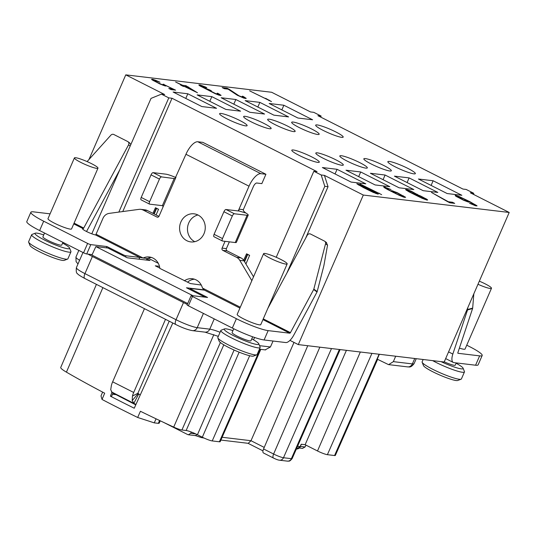 <?xml version="1.0" encoding="UTF-8"?>
<svg xmlns="http://www.w3.org/2000/svg" width="536" height="536" viewBox="0 0 536 536"><rect width="100%" height="100%" fill="white"/><g stroke="black" fill="none" stroke-linecap="round" stroke-linejoin="round"><path stroke-width="0.8" d="M191.305 432.036L190.729 433.309L188.35 434.776L187.64 434.542L163.688 422.422M474.012 194.662L473.536 193.174L470.313 192.786L509.2 212.464L444.177 362.008L298.291 344.594L289.956 340.373M287.671 126.148A14.995 1.983 -156.5 0 1 295.148 131.38A14.995 1.983 -156.5 0 1 275.129 124.654A14.995 1.983 -156.5 0 1 267.645 119.421A14.995 1.983 -156.5 0 1 287.671 126.148M375.113 184.94L346.001 170.214L360.701 171.969L389.806 186.696L375.113 184.94M225.857 109.424L197.134 94.885L211.827 96.641L240.557 111.18L225.857 109.424M209.804 101.297L211.827 96.641M358.678 176.625L360.701 171.969M509.2 212.464L363.314 195.05L324.427 175.373L321.198 174.984L313.841 171.265L317.064 171.647L172.016 98.256L168.793 97.874L161.436 94.148L164.659 94.53L125.772 74.859L271.658 92.272L310.545 111.95L313.768 112.332L321.131 116.057L317.902 115.676L462.95 189.061L466.179 189.449L473.536 193.174M461.858 195.298L447.158 193.543L418.428 179.011L433.128 180.759L461.858 195.298M437.838 192.431L423.145 190.675L394.416 176.143L409.109 177.898L437.838 192.431M399.126 187.808L370.396 173.275L385.096 175.031L413.826 189.563L399.126 187.808M351.1 182.079L322.37 167.54L337.064 169.296L365.793 183.828L351.1 182.079M173.115 92.025L187.814 93.773L216.544 108.312L201.844 106.557L173.115 92.025M221.147 97.753L235.84 99.508L264.57 114.047L249.877 112.292L221.147 97.753M245.16 100.621L259.86 102.376L288.589 116.915L273.889 115.16L245.16 100.621M269.179 103.488L283.872 105.244L312.602 119.783L297.909 118.027L269.179 103.488M383.863 165.537A14.995 1.983 -156.5 0 1 391.34 170.763A14.995 1.983 -156.5 0 1 371.314 164.036A14.995 1.983 -156.5 0 1 363.837 158.81A14.995 1.983 -156.5 0 1 383.863 165.537M359.844 162.669A14.995 1.983 -156.5 0 1 367.321 167.895A14.995 1.983 -156.5 0 1 347.301 161.169A14.995 1.983 -156.5 0 1 339.824 155.942A14.995 1.983 -156.5 0 1 359.844 162.669M335.831 159.802A14.995 1.983 -156.5 0 1 343.308 165.034A14.995 1.983 -156.5 0 1 323.282 158.301A14.995 1.983 -156.5 0 1 315.805 153.075A14.995 1.983 -156.5 0 1 335.831 159.802M311.811 156.934A14.995 1.983 -156.5 0 1 319.295 162.167A14.995 1.983 -156.5 0 1 299.269 155.433A14.995 1.983 -156.5 0 1 291.792 150.207A14.995 1.983 -156.5 0 1 311.811 156.934M239.639 120.412A14.995 1.983 -156.5 0 1 247.116 125.645A14.995 1.983 -156.5 0 1 227.096 118.918A14.995 1.983 -156.5 0 1 219.619 113.686A14.995 1.983 -156.5 0 1 239.639 120.412M263.658 123.28A14.995 1.983 -156.5 0 1 271.136 128.513A14.995 1.983 -156.5 0 1 251.109 121.786A14.995 1.983 -156.5 0 1 243.632 116.553A14.995 1.983 -156.5 0 1 263.658 123.28M311.684 129.015A14.995 1.983 -156.5 0 1 319.168 134.248A14.995 1.983 -156.5 0 1 299.142 127.521A14.995 1.983 -156.5 0 1 291.664 122.288A14.995 1.983 -156.5 0 1 311.684 129.015M335.704 131.883A14.995 1.983 -156.5 0 1 343.181 137.116A14.995 1.983 -156.5 0 1 323.154 130.389A14.995 1.983 -156.5 0 1 315.677 125.156A14.995 1.983 -156.5 0 1 335.704 131.883M407.876 168.405A14.995 1.983 -156.5 0 1 415.353 173.63A14.995 1.983 -156.5 0 1 395.334 166.904A14.995 1.983 -156.5 0 1 387.85 161.671A14.995 1.983 -156.5 0 1 407.876 168.405M249.669 90.865L271.491 101.599L265.595 98.302L267.913 99.79L249.669 90.865M229.214 89.291L226.976 88.159L222.139 87.582L224.376 88.708L228.142 89.164L237.348 95.274L243.92 98.135L246.205 98.41L242.942 96.286L242.272 96.205L243.84 97.257L243.076 97.344L239.049 95.823L229.214 89.291L229.006 89.773M199.667 85.76L215.191 93.666L218.949 95.153L221.1 95.408L217.837 93.291L217.16 93.21L218.5 94.41L215.546 93.539L211.519 91.502L210.809 90.725L211.345 90.785L209.556 89.881L202.621 87.154L201.281 85.954L206.112 87.569L206.789 87.649L205.308 86.953L199.988 84.936L198.823 84.969L199.667 85.76M197.476 92.761L185.945 85.68L182.716 85.298L175.647 82.028L181.912 85.197L180.565 85.036L183.252 86.397L184.598 86.557L197.476 92.761M163.044 84.159L163.755 84.936L161.966 84.547L156.686 82.189L154.006 80.313L159.956 82.229L155.708 80.34L152.572 79.274L151.547 79.328L152.211 79.924L159.862 83.951L165.189 85.968L166.22 85.921L165.55 85.318L172.706 88.943L168.806 88.474L171.044 89.606L175.614 90.155L163.044 84.159M463.707 200.31L468.585 202.106L469.482 202.039L468.498 201.228L474.715 204.739L469.523 203.251L475.204 205.656L477.087 205.884L470.065 201.757L458.97 196.457L455.171 195.312L455.613 196.055L463.707 200.31M447.634 201.677L449.872 202.809L454.709 203.385L452.478 202.253L448.444 201.77L431.54 192.491L447.634 201.677M418.241 195.057L411.44 191.305L407.682 189.818L405.531 189.563L409.109 191.888L422.033 198.273L426.911 200.069L427.674 199.982L427.004 199.385L420.7 196.042L418.241 195.057L418.093 195.392M391.046 189.563L383.709 186.783L384.151 187.526L387.501 189.483L399.4 195.399L403.608 197.114L405.625 197.355L397.31 192.725L391.983 190.709L391.086 190.776L392.071 191.587L388.627 189.791L385.806 187.895L391.046 189.563M359.958 183.949L381.652 194.662L359.958 183.949M371.589 190.18L361.746 185.369L356.822 183.748L363.529 187.66L373.371 192.464L378.295 194.092L371.502 190.367M187.687 86.926L193.898 90.953L185.402 86.651L187.687 86.926M462.903 199.694L457.268 196.431L460.357 197.315L465.998 200.062L467.158 201.067L462.816 199.895M408.667 190.628L413.276 192.384L416.358 194.313L411.119 192.645L408.392 191.111L408.124 190.561L408.667 190.628M424.673 198.936L420.204 197.188L417.43 195.479L419.045 195.667L423.427 197.576L425.303 198.836L424.525 199.285M396.225 193.637L393.458 191.922L395.206 192.129L400.479 194.488L403.3 196.384L396.131 193.858M370.577 189.885L375.944 192.947L373.592 192.317L359.174 184.893L361.519 185.516L370.577 189.885M281.849 109.9L283.872 105.244M431.105 185.423L433.128 180.759M257.836 107.033L259.86 102.376M407.085 182.555L409.109 177.898M233.817 104.165L235.84 99.508M383.073 179.687L385.096 175.031M185.784 98.43L187.814 93.773M335.04 173.952L337.064 169.296M305.634 238.239L328.045 186.702L324.803 186.32L286.84 273.119M324.427 175.373L328.045 186.702M363.314 195.05L298.291 344.594M326.277 242.413L327.536 245.213L323.865 265.735L317.191 291.571A1.715 1.568 -54 0 1 317.031 291.979L313.667 289.534A1.715 1.568 126 0 0 313.828 289.125L317.191 291.571M158.281 263.297L148.217 258.205M152.921 213.341L155.474 207.713L158.529 209.261L156.09 214.943M122.757 211.553L172.016 98.256M244.295 261.233L247.324 254.419L246.567 253.803L249.622 255.35L245.924 263.98M201.268 285.045L190.334 283.544L159.849 268.395A13.413 12.167 -83.2 0 0 149.343 256.985A13.413 12.167 -83.2 0 0 143.125 258.03L147.427 258.546A13.413 12.167 96.8 0 1 151.467 257.454M214.145 236.778A2.573 1.025 116.8 0 1 213.998 236.731A2.573 1.025 116.8 0 1 214.085 234.312L223.907 211.72A2.573 1.025 116.8 0 1 225.998 209.516L238.781 211.017L239.029 209.161L249.019 186.186A14.566 5.829 -63.2 0 1 260.871 173.671L265.916 174.274L202.849 142.362L197.804 141.759A14.566 5.829 116.8 0 0 185.959 154.274L174.977 178.662L161.53 176.893A2.573 1.025 -63.2 0 0 159.44 179.104L149.618 201.69A2.573 1.025 -63.2 0 0 149.531 204.115L141.122 199.861A2.573 1.025 116.8 0 0 141.269 199.901M265.916 174.274L261.849 183.62L256.811 183.017A4.281 1.715 116.8 0 0 253.32 186.696L243.331 209.677C243.089 210.554 243.954 211.68 245.93 213.04A11.142 1.474 -156.5 0 1 248.208 215.117A11.142 1.474 -156.5 0 1 247.103 215.284L234.406 213.77A2.573 1.025 -63.2 0 0 232.316 215.975L223.907 211.72M125.772 74.859L88.949 159.547M129.746 142.985L130.804 144.633M273.059 341.037L270.432 346.966L265.173 349.887M144.459 308.662L112.647 381.82A11.142 4.456 116.8 0 0 111.394 385.411L110.718 389.699L111.997 392.292L110.416 396.178L111.609 396.318L113.056 392.935L111.997 392.292M140.211 395.025L137.899 393.263L132.446 396.057A11.142 4.456 -63.2 0 1 133.699 392.473L165.503 319.315M169.215 321.191L138 392.982A0.858 0.342 116.8 0 0 137.899 393.263M187.587 282.157A13.413 12.167 96.8 0 1 194.454 279.202M253.528 276.804L244.074 260.865A8.569 7.772 -83.2 0 0 240.912 257.863L227.123 250.888A1.715 1.554 96.8 0 1 226.4 248.617L229.348 241.843M158.937 216.383L147.467 210.581A8.569 7.772 -83.2 0 0 145.095 209.857L140.794 209.348A8.569 7.772 96.8 0 1 143.166 210.065L156.954 217.047A1.715 1.554 -83.2 0 0 159.031 216.196L162.756 207.626L163.125 205.925L162.375 205.67L174.227 178.414M138.636 394.127L133.886 403.246L132.211 400.573L132.446 396.057M111.488 391.91L135.97 404.425L172.8 323.007M110.416 396.178A246.205 32.562 -156.5 0 0 122.148 402.181A246.205 32.562 -156.5 0 0 134.241 408.231L135.97 404.425M96.42 284.361L60.742 367.421A20.85 2.76 23.5 0 0 66.424 372.145A246.205 32.562 23.5 0 0 104.688 393.19L102.034 399.447A246.171 32.555 23.5 0 0 119.448 408.412A246.171 32.555 23.5 0 0 137.672 417.477L154.254 422.864L158.321 423.346L159.594 420.492M213.824 334.645L173.704 427.098A246.205 32.562 23.5 0 1 140.412 411.266L137.672 417.477M113.002 393.062L135.769 404.861M159.467 266.318L155.299 265.822L159.815 268.107M205.02 297.158L186.474 287.772L203.76 289.842M147.045 258.989L150.033 260.503L127.186 257.776L107.917 248.027L95.864 246.587L192.973 295.718M395.682 356.219L393.37 361.639L388.593 364.654L377.243 359.167L379.367 354.269M301.42 444.264L300.14 446.582L301.192 444.237L305.131 444.706L317.506 450.97A8 1.059 23.5 0 0 327.396 454.675L334.565 455.533A8 1.059 23.5 0 0 335.355 455.412L377.625 359.361M297.567 446.274L300.14 446.582L296.421 449.081C298.559 448.833 299.885 447.995 300.388 446.562M263.524 453.007L273.474 458.046A4.281 1.715 -63.2 0 1 273.608 454.026L263.571 448.947L307.744 345.72M263.692 453.047C262.667 452.732 262.627 451.372 263.571 448.947M220.892 440.063L248.222 443.326L250.995 440.713L294.003 342.424M203.62 437.845L201.248 437.55M156.077 418.824L154.254 422.864M160.244 420.8L159.172 423.219L158.321 423.346M161.436 94.148L151.025 98.389L91.797 233.817M168.793 97.874L118.845 212.082M187.319 304.421A17.139 2.265 -156.5 0 1 183.486 302.579L92.393 256.489A17.139 2.265 -156.5 0 1 88.058 254.124L92.152 254.613M95.864 246.587L91.937 255.076L187.701 303.53M146.114 260.034L147.427 258.546M139.052 259.19L139.816 257.447L142.985 258.004M138.945 259.176L139.708 257.421A13.413 1.776 23.5 0 1 139.816 257.447L95.495 234.929A0.858 0.342 -63.2 0 0 96.058 234.219L143.125 258.03M50.089 213.837L33.413 211.847A25.708 3.397 -156.5 0 0 30.867 212.236A25.708 3.397 -156.5 0 0 43.684 221.201L87.616 243.431A2.573 0.342 -156.5 0 0 90.798 244.624L106.925 246.547L122.831 254.593A2.573 0.342 -156.5 0 0 126.007 255.786L139.708 257.421M106.925 246.547L106.363 247.84M184.364 280.804A13.413 12.167 -83.2 0 1 192.33 278.733A13.413 12.167 -83.2 0 1 202.447 288.046L204.363 290.11A13.413 1.776 23.5 0 1 204.31 290.11L190.615 288.475A2.573 0.342 -156.5 0 0 190.36 288.515A2.573 0.342 -156.5 0 0 191.64 289.413L207.553 297.46L191.419 295.537A2.573 0.342 -156.5 0 0 191.164 295.57L187.098 304.917A2.573 0.342 23.5 0 0 188.384 305.815L232.316 328.045A25.708 3.397 23.5 0 0 264.094 339.965L285.755 342.551A11.142 4.456 -63.2 0 0 293.802 335.08L317.031 291.979M233.743 328.756L232.088 332.561A10.284 1.36 23.5 0 0 237.214 336.146A10.284 1.36 23.5 0 0 250.949 340.762L252.67 336.802M251.779 338.846A18.854 2.492 -156.5 0 1 258.781 343.804A18.854 2.492 -156.5 0 1 251.109 343.007A18.854 2.492 -156.5 0 1 233.629 335.717A18.854 2.492 -156.5 0 1 224.517 328.91A18.854 2.492 -156.5 0 1 232.919 330.645M258.781 343.804L260.121 347.114A21.42 2.834 -156.5 0 1 260.148 347.542A21.42 2.834 -156.5 0 1 231.539 337.928A21.42 2.834 -156.5 0 1 220.859 330.457A21.42 2.834 -156.5 0 1 221.18 330.183L224.517 328.91M220.859 330.457L217.81 337.466A21.42 2.834 23.5 0 0 217.83 337.888A21.42 2.834 23.5 0 0 228.49 344.936A21.42 2.834 23.5 0 0 256.771 354.819A21.42 2.834 23.5 0 0 257.099 354.551L260.148 347.542M217.83 337.888L219.17 341.198A18.854 2.492 23.5 0 0 228.55 347.402A18.854 2.492 23.5 0 0 253.434 356.098L256.771 354.819M30.867 212.236L26.8 221.582A25.708 3.397 23.5 0 0 39.617 230.547L83.556 252.778A2.573 0.342 23.5 0 0 86.731 253.97L88.058 254.124M44.542 233.039L42.893 236.832A10.284 1.36 23.5 0 0 48.019 240.423A10.284 1.36 23.5 0 0 61.754 245.032L62.926 242.339M62.585 243.116A18.854 2.492 -156.5 0 1 69.586 248.074A18.854 2.492 -156.5 0 1 61.915 247.277A18.854 2.492 -156.5 0 1 44.434 239.994A18.854 2.492 -156.5 0 1 35.322 233.18A18.854 2.492 -156.5 0 1 43.724 234.915M69.586 248.074L70.926 251.391A21.42 2.834 -156.5 0 1 70.953 251.813A21.42 2.834 -156.5 0 1 42.344 242.198A21.42 2.834 -156.5 0 1 31.664 234.728A21.42 2.834 -156.5 0 1 31.986 234.46L35.322 233.18M31.664 234.728L28.616 241.736A21.42 2.834 23.5 0 0 28.643 242.158A21.42 2.834 23.5 0 0 39.296 249.207A21.42 2.834 23.5 0 0 67.576 259.089A21.42 2.834 23.5 0 0 67.904 258.821L70.953 251.813M28.643 242.158L29.976 245.475A18.854 2.492 23.5 0 0 39.356 251.672A18.854 2.492 23.5 0 0 64.24 260.369L67.576 259.089M82.839 229.267L83.12 228.624A7.712 1.018 23.5 0 0 82.544 228.758A7.712 1.018 23.5 0 0 87.167 231.827A7.712 1.018 23.5 0 0 95.261 234.902M140.794 209.348A8.569 7.772 96.8 0 0 139.005 209.362L109.197 213.382A8.569 7.772 96.8 0 0 102.966 218.333L96.058 234.219M159.44 179.104L151.031 174.85A2.573 1.025 116.8 0 1 153.122 172.639L165.818 174.16A11.142 1.474 -156.5 0 1 175.52 177.416L175.105 178.635M244.074 260.865L239.773 260.349A8.569 7.772 96.8 0 0 236.611 257.347L222.822 250.372A1.715 1.554 -83.2 0 1 222.098 248.108L225.046 241.327M239.773 260.349L251.84 280.69M180.867 222.018A14.137 12.824 -83.2 0 0 190.749 241.904A14.137 12.824 -83.2 0 0 203.988 233.716A14.137 12.824 -83.2 0 0 194.106 213.831A14.137 12.824 -83.2 0 0 180.867 222.018M194.776 241.682A14.137 12.824 96.8 0 1 188.752 222.956A14.137 12.824 96.8 0 1 197.965 214.99M74.404 157.919L47.985 218.675A12.851 1.702 23.5 0 0 56.682 224.269A12.851 1.702 23.5 0 0 70.283 229.113A12.851 1.702 23.5 0 0 71.563 228.926L97.974 168.17A12.851 1.702 23.5 0 0 89.284 162.576A12.851 1.702 23.5 0 0 75.677 157.725A12.851 1.702 23.5 0 0 74.404 157.919A12.851 1.702 23.5 0 0 83.093 163.514A12.851 1.702 23.5 0 0 96.701 168.364A12.851 1.702 23.5 0 0 97.974 168.17M82.886 229.314L83.154 228.617A0.858 0.342 116.8 0 0 83.73 228.041L128.566 144.841A2.573 2.352 126 0 0 127.977 141.698L129.833 143.045M83.154 228.617L73.754 223.881M87.107 161.591L110.898 135.159A2.573 2.352 126 0 1 113.833 134.509L127.682 141.517A2.573 2.352 126 0 1 127.977 141.698M86.51 231.505A11.142 4.456 -63.2 0 0 87.087 230.487L119.789 169.811M149.531 204.115A2.573 1.025 -63.2 0 0 149.678 204.156L162.375 205.67M151.031 174.85L141.209 197.436A2.573 1.025 116.8 0 0 141.122 199.861M213.998 236.731L222.406 240.986A2.573 1.025 -63.2 0 0 222.554 241.033L235.25 242.547A11.142 1.474 23.5 0 0 236.356 242.379L248.208 215.117M191.164 295.57A2.573 0.342 -156.5 0 0 192.444 296.468L236.383 318.699A25.708 3.397 -156.5 0 0 268.154 330.618L289.822 333.204A0.858 0.342 116.8 0 0 290.438 332.635L313.667 289.534M263.598 253.649L237.18 314.398A12.851 1.702 23.5 0 0 245.877 319.992A12.851 1.702 23.5 0 0 259.478 324.843A12.851 1.702 23.5 0 0 260.757 324.649L287.169 263.9A12.851 1.702 23.5 0 0 278.479 258.305A12.851 1.702 23.5 0 0 264.871 253.454A12.851 1.702 23.5 0 0 263.598 253.649A12.851 1.702 23.5 0 0 272.288 259.243A12.851 1.702 23.5 0 0 285.896 264.094A12.851 1.702 23.5 0 0 287.169 263.9M327.536 245.213L325.546 243.766A2.573 2.352 126 0 0 324.414 241.059L310.572 234.051A2.573 2.352 126 0 0 307.249 235.25L267.792 308.461M325.546 243.766L313.828 289.125M222.406 240.986A2.573 1.025 -63.2 0 1 222.494 238.567L232.316 215.975M313.841 171.265L276.221 257.287M321.198 174.984L324.803 186.32M102.624 392.104L101.003 395.916L102.034 399.447M173.704 427.098A8 1.059 23.5 0 0 181.918 429.993L186.139 430.502A9.139 1.206 -156.5 0 1 197.436 434.736L202.34 437.215A8 1.059 23.5 0 0 212.229 440.927L219.398 441.785A8 1.059 23.5 0 0 220.189 441.664L260.804 349.365M302.492 448.384L305.091 446.964L305.942 445.115M305.131 444.706L346.417 350.336M321.131 116.057L320.689 117.083M445.664 358.584L453.282 362.443A11.142 4.456 -63.2 0 0 453.912 362.631L475.573 365.217A25.708 3.397 23.5 0 0 478.125 364.828L482.186 355.482A25.708 3.397 -156.5 0 1 479.64 355.87L457.972 353.284A0.858 0.342 116.8 0 1 457.925 353.264A0.858 0.342 116.8 0 1 457.891 352.621L472.585 308.508A1.715 1.474 -105.9 0 0 472.672 308.086L473.824 293.829M444.25 361.84A10.284 1.36 23.5 0 0 455.258 365.15L456.237 362.906M456.089 363.234A18.854 2.492 -156.5 0 1 463.091 368.198A18.854 2.492 -156.5 0 1 441.074 361.639M463.091 368.198L464.431 371.508A21.42 2.834 -156.5 0 1 464.457 371.93A21.42 2.834 -156.5 0 1 435.848 362.316A21.42 2.834 -156.5 0 1 432.646 360.627M423.145 359.495L422.12 361.854A21.42 2.834 23.5 0 0 422.147 362.282A21.42 2.834 23.5 0 0 432.8 369.331A21.42 2.834 23.5 0 0 461.081 379.213A21.42 2.834 23.5 0 0 461.409 378.939L464.457 371.93M422.147 362.282L423.48 365.592A18.854 2.492 23.5 0 0 432.86 371.796A18.854 2.492 23.5 0 0 457.751 380.486L461.081 379.213M482.186 355.482A25.708 3.397 -156.5 0 0 469.368 346.517L466.742 345.184M453.282 362.443A11.142 4.456 -63.2 0 1 452.84 354.062L467.533 309.949A1.715 1.474 74.1 0 0 467.62 309.527L472.672 308.086M467.761 307.771L467.62 309.527M459.392 348.105A12.851 1.702 23.5 0 0 463.787 349.238A12.851 1.702 23.5 0 0 465.067 349.043L491.478 288.288A12.851 1.702 23.5 0 0 479.331 281.159M477.978 284.268A12.851 1.702 23.5 0 0 490.206 288.482A12.851 1.702 23.5 0 0 491.478 288.288M115.528 394.617L112.493 394.255M243.659 260.228L246.567 253.803M249.622 255.35L247.652 254.587L244.584 261.715M155.474 207.713L156.231 208.33L153.805 213.79M154.194 213.985L156.559 208.497L158.529 209.261M269.173 100.111L268.945 100.621M226.755 88.996L224.256 88.654M244.898 98.383L243.672 97.639M201.034 86.149L199.606 85.706M219.72 95.341L218.561 94.644M186.173 86.745L182.689 86.108M173.155 89.86L172.458 89.505M165.302 85.887L163.715 85.083M172.706 88.943L172.364 89.72L170.924 89.546M153.879 80.554L152.572 80.145M457.161 196.685L456.036 196.317M468.256 201.791L467.097 201.208M475.6 205.764L474.641 205.181M452.25 203.09L449.758 202.749M426.247 199.888L425.142 199.204M407.99 190.836L406.516 190.367M417.45 195.432L416.217 194.635M393.303 191.995L392.057 191.6M404.198 197.275L403.179 196.652M385.685 188.183L384.634 187.821M376.507 192.839L376.165 193.617L375.756 193.382M359.053 185.168L358.591 184.98M226.976 88.159L226.641 88.936M243.076 97.344L242.888 97.76M243.612 97.405L243.378 97.941M243.84 97.257L243.518 97.988M244.597 97.177L244.262 97.954M245.85 98.021L245.635 98.51M199.988 84.936L199.647 85.713M200.973 85.224L200.632 86.001M202.4 85.74L202.246 86.095M201.054 86.102L200.886 86.49M209.02 89.82L208.866 90.162M209.556 89.881L209.295 90.49M210.809 90.725L210.554 91.308M210.896 91.08L210.749 91.421M217.964 94.343L217.79 94.738M218.5 94.41L218.279 94.912M218.728 94.262L218.42 94.966M219.492 94.182L219.15 94.959M220.738 95.019L220.524 95.515M188.625 87.04L188.458 87.428M181.912 85.197L181.724 85.626M182.716 85.298L182.421 85.974M185.945 85.68L185.603 86.457M163.849 84.768L163.547 85.465M163.983 84.266L163.788 84.722M165.55 85.318L165.262 85.974M152.572 79.274L152.278 79.965M153.698 79.583L153.356 80.36M153.912 80.474L153.745 80.862M162.951 84.835L162.797 85.184M163.755 84.936L163.527 85.459M455.841 195.392L455.567 196.015M456.96 195.7L456.618 196.478M466.936 200.176L466.756 200.591M475.03 204.43L474.695 205.208M476.417 205.288L476.142 205.918M474.762 204.913L474.541 205.409M468.498 201.228L468.169 201.992M467.158 201.067L466.93 201.59M457.268 196.431L457.047 196.94M457.315 196.605L457.148 196.993M452.478 202.253L452.136 203.03M418.06 194.863L417.846 195.352M426.066 198.755L425.725 199.533M427.004 199.385L426.73 200.015M406.563 189.51L406.261 190.2M407.682 189.818L407.347 190.595M417.256 194.246L416.914 195.024M408.037 190.722L407.836 191.178M415.728 194.407L415.574 194.762M417.43 195.479L417.249 195.895M385.806 187.895L385.585 188.411M385.853 188.076L385.685 188.464M391.983 190.709L391.722 191.298M393.102 191.017L392.761 191.794M403.568 195.895L403.233 196.679M404.955 196.752L404.673 197.402M384.245 186.843L384.004 187.399M385.364 187.151L385.022 187.928M403.3 196.384L403.072 196.906M393.411 191.747L393.136 192.384M393.458 191.922L393.236 192.431M393.947 192.33L393.779 192.705M379.193 193.161L379.012 193.583M377.512 193.476L377.277 194.019M358.169 183.908L357.894 184.538M359.174 184.893L359.026 185.228M375.944 192.947L375.723 193.449M259.531 345.666L270.432 346.966M254.573 337.459L253.548 339.831M132.211 400.573L138.087 393.712M66.424 372.145L102.879 287.631M331.483 348.554L283.484 457.731A4.281 3.886 -83.2 0 1 279.484 460.196L287.37 461.134C289.185 460.846 289.192 462.179 292.167 458.555A7.986 1.059 -156.5 0 1 291.37 458.675L283.484 457.731A7.986 1.059 -156.5 0 1 273.608 454.026L319.851 347.167M287.43 461.141A4.281 3.886 -83.2 0 0 291.37 458.675L339.368 349.492M273.715 458.119A4.281 1.715 -63.2 0 1 273.461 458.039C276.201 459.379 278.204 460.096 279.484 460.196M222.125 437.269L250.995 440.713L264.228 447.413M201.884 436.987A2.573 0.657 111.5 0 1 201.174 437.537A2.573 0.657 111.5 0 1 201.094 437.483M204.069 438.053L201.168 437.537C192.88 434.596 195.808 435.915 194.702 435.52A2.573 2.332 -83.2 0 0 196.873 434.462M190.729 433.309L195.727 433.905M126.007 255.786L125.511 256.932M122.483 255.397L122.831 254.593M191.64 289.413L191.298 290.211M218.299 336.34L204.953 332.132A5.139 4.663 -83.2 0 0 209.77 329.158A17.139 2.265 -156.5 0 1 220.068 332.266M203.412 313.419L197.221 327.657A5.139 4.663 96.8 0 1 192.404 330.638C187.587 329.72 182.079 327.69 175.868 324.555A5.139 2.057 -63.2 0 1 176.036 319.711L183.486 302.579M92.393 256.489L84.943 273.621A5.139 2.057 116.8 0 0 84.775 278.465C80.145 275.953 77.687 274.318 77.398 273.554C76.353 273.293 76.018 271.323 76.393 267.645A17.139 2.265 23.5 0 0 84.943 273.621L176.036 319.711A17.139 2.265 23.5 0 0 197.221 327.657L209.77 329.158L214.233 318.893M77.995 263.967L76.079 261.615L75.951 257.025A17.139 2.265 23.5 0 0 79.589 260.302M147.467 210.581L143.166 210.065M156.954 217.047L157.926 217.16M238.239 210.976L239.029 209.161L243.331 209.677M197.804 141.759L260.871 173.671M249.019 186.186L185.959 154.274M175.969 177.249L162.756 207.626M202.447 288.046L240.309 307.208M112.647 381.82L133.699 392.473M90.798 244.624L86.731 253.97M83.556 252.778L87.616 243.431M43.684 221.201L39.617 230.547M74.069 223.15L83.73 228.041M130.194 146.02L128.566 144.841M153.122 172.639L161.53 176.893M141.209 197.436L149.618 201.69M238.607 210.856L245.93 213.04M235.25 242.547L247.103 215.284M222.098 248.108L226.4 248.617M227.123 250.888L222.822 250.372M236.611 257.347L240.912 257.863M239.92 308.1L204.363 290.11M289.822 333.204L262.948 319.61M263.263 318.88L290.438 332.635M268.154 330.618L264.094 339.965M232.316 328.045L236.383 318.699M192.444 296.468L188.384 305.815M214.085 234.312L222.494 238.567M225.998 209.516L234.406 213.77M220.376 342.517L181.918 429.993M186.139 430.502L223.807 344.822M234.085 350.035L197.436 434.736M202.34 437.215L239.136 352.172M249.682 355.73L212.229 440.927M219.398 441.785L260.06 349.278M300.455 446.408L305.091 446.964M317.506 450.97L360.333 351.998M371.924 353.385L327.396 454.675M334.565 455.533L379.093 354.236M389.103 364.681L407.554 366.885A5.139 4.663 -83.2 0 0 412.372 363.911L414.723 358.49M393.37 361.639L412.372 363.911A17.139 2.265 23.5 0 0 414.073 363.649L416.238 358.671M475.573 365.217L479.64 355.87M472.585 308.508L467.533 309.949M448.572 351.904L452.84 354.062M259.424 349.204L265.581 349.934M248.034 443.305L262.975 450.863M194.702 435.52L188.598 434.79M190.36 288.515L189.925 289.52M203.814 290.05L203.077 288.629M204.953 332.132L192.404 330.638M175.868 324.555L84.775 278.465M78.839 250.392L75.951 257.025M324.709 241.24L326.571 242.594M82.986 252.49L76.393 267.645M302.693 448.411L299.376 448.016M292.167 458.555L340.119 349.586M407.554 366.885C408.874 366.577 410.368 368.46 414.073 363.649"/></g></svg>
